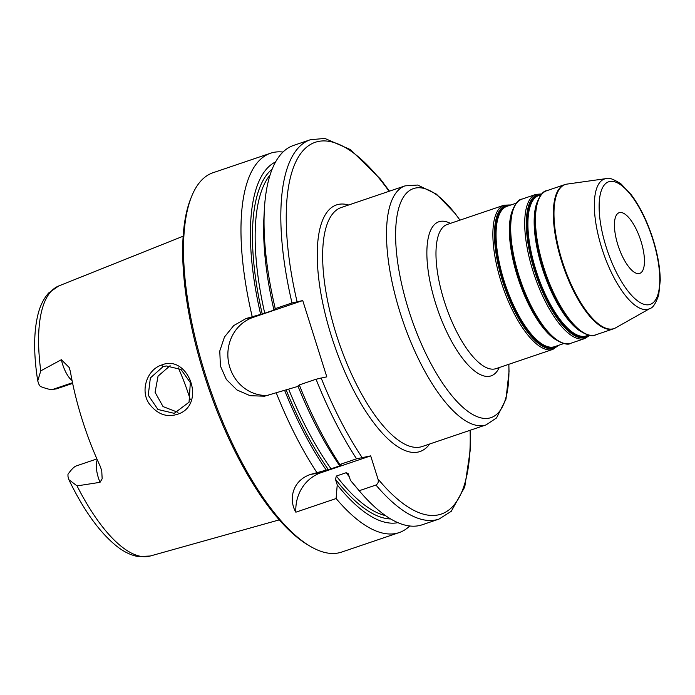 <?xml version="1.0" encoding="UTF-8"?>
<svg xmlns="http://www.w3.org/2000/svg" width="695" height="695" viewBox="0 0 695 695"><rect width="100%" height="100%" fill="white"/><g stroke="black" fill="none" stroke-linecap="round" stroke-linejoin="round"><path stroke-width="1.04" d="M639.061 273.569A32.048 11.554 71.3 0 0 639.721 273.404A32.048 11.554 71.3 0 0 640.382 239.341A32.048 11.554 71.3 0 0 619.149 212.705A32.048 11.554 71.3 0 0 618.194 245.865A32.048 11.554 71.3 0 0 639.061 273.569M370.678 455.877L377.932 478.89C378.784 481.626 378.123 483.677 375.952 485.041L359.193 490.722L350.497 480.375L348.126 473.59L346.127 472.739L336.397 476.032L335.45 479.237L337.231 484.875L336.111 498.541L295.862 512.189C289.051 501.138 290.97 481.114 310.569 474.416L331.055 468.804L340.785 465.502L341.566 465.068L339.438 465.424L339.803 464.512L356.57 458.822L370.678 455.877L321.142 472.67A40.058 37.295 -99.4 0 0 295.862 512.189M389.487 191.16L380.217 178.841L350.532 149.651L324.852 138.435L310.378 139.721L293.62 145.403A200.282 72.237 71.3 0 0 264.343 209.777A200.282 72.237 71.3 0 0 275.246 308.632L292.004 302.951L302.742 300.561L326.798 376.846L316.06 379.235L299.293 384.917A200.282 72.237 71.3 0 0 339.803 464.512M97.335 459.908A19.547 7.054 71.3 0 0 100.028 482.33L77.049 485.892L68.848 479.654L67.997 476.492A19.547 7.054 -108.7 0 1 67.988 474.233C71.376 469.499 74.096 466.753 76.129 465.98L96.909 458.935M72.645 383.379L56.573 388.826L52.49 389.504C50.388 389.773 46.33 388.74 40.301 386.42A19.547 7.054 -108.7 0 1 38.955 384.378L37.739 380.921L40.779 370.852L61.369 359.706A19.547 7.054 71.3 0 0 72.063 380.53M100.028 482.33L102.156 478.786L101.748 470.741L100.28 466.415A144.221 52.021 71.3 0 1 70.404 371.643L69.222 367.542L61.369 359.706M161.648 365.023C147.522 369.349 140.095 389.782 148.747 403.1C157.652 415.202 168.381 418.486 180.943 412.943C205.668 400.72 187.155 354.076 161.648 365.023L162.934 366.769L166.227 365.944L180.995 369.445L190.326 382.615L189.049 402.214L174.202 413.334L157.939 409.477L148.252 395.212L150.363 377.941L162.934 366.769M170.101 365.692L158.052 376.134L155.081 392.301L163.038 406.575L177.92 412.352M282.995 152.04A200.282 72.237 71.3 0 0 270.529 153.23L213.078 172.708A200.282 72.237 71.3 0 0 191.62 196.433A200.282 72.237 71.3 0 0 208.96 385.577A200.282 72.237 71.3 0 0 310.213 546.287A200.282 72.237 71.3 0 0 337.509 553.116A200.282 72.237 71.3 0 0 341.671 552.073L399.121 532.596A200.282 72.237 71.3 0 0 409.746 525.967M298.077 386.359L276.21 392.745A200.282 72.237 71.3 0 0 316.72 472.331M276.21 392.745L264.534 396.202L250.131 395.707L236.96 389.973L226.344 379.461L220.402 366.013L219.776 351.001L224.476 336.997L233.729 325.581L246.013 318.536L264.734 313.219L274.464 309.918L275.498 309.44L273.873 309.709L275.246 308.632M270.529 153.23A200.282 72.237 71.3 0 0 252.155 316.451M336.111 498.541A200.282 72.237 71.3 0 0 394.96 533.638A200.282 72.237 71.3 0 0 399.121 532.596M284.663 390.494A190.665 68.77 71.3 0 0 326.163 469.916M299.293 384.917L297.929 385.994A190.665 68.77 71.3 0 0 339.438 465.424M359.193 490.722A200.282 72.237 71.3 0 0 359.828 491.469A200.282 72.237 71.3 0 0 422.213 524.777L438.971 519.096L451.255 511.311L464.755 486.995L470.567 447.98L470.506 430.162M264.343 209.777L263.935 217.457A190.665 68.77 71.3 0 0 273.873 309.709M275.611 161.883A190.665 68.77 71.3 0 0 260.608 314.209M302.742 300.561L253.206 317.346A40.058 37.295 -99.4 0 0 228.62 362.634A40.058 37.295 -99.4 0 0 268.122 395.42M178.267 367.803L178.554 368.393A106.153 38.286 -108.7 0 1 190.222 399.443M191.62 196.433L190.708 198.692A198.284 71.516 71.3 0 0 207.875 385.951A198.284 71.516 71.3 0 0 308.111 545.045L310.213 546.287M337.231 484.875A190.665 68.77 71.3 0 0 397.896 522.649M350.497 480.375A190.665 68.77 71.3 0 0 354.832 485.623L359.828 491.469M536.931 202.749A74.104 26.731 71.3 0 0 542.204 267.992A74.104 26.731 71.3 0 0 580.507 331.307M570.413 321.794A74.504 26.87 -108.7 0 1 570.204 321.55A74.504 26.87 -108.7 0 1 542.673 267.81A74.504 26.87 -108.7 0 1 534.681 216.753A74.504 26.87 -108.7 0 1 534.698 216.44M588.613 335.138L586.406 335.885A74.104 26.731 -108.7 0 1 584.869 336.267A74.104 26.731 -108.7 0 1 535.941 270.112A74.104 26.731 -108.7 0 1 538.825 195.521L541.031 194.774M534.681 216.753L534.716 216.119A75.303 27.166 71.3 0 0 542.786 267.723A75.303 27.166 71.3 0 0 570.621 322.037L570.204 321.55M540.849 194.835A74.504 26.87 71.3 0 0 535.185 270.346A74.504 26.87 71.3 0 0 584.373 336.858A74.504 26.87 71.3 0 0 588.43 335.198M589.325 335.285A75.303 27.166 -108.7 0 1 584.208 337.761A75.303 27.166 -108.7 0 1 534.49 270.537A75.303 27.166 -108.7 0 1 541.509 194.226M512.154 211.141A74.104 26.731 71.3 0 0 517.436 276.393A74.104 26.731 71.3 0 0 555.731 339.699M545.644 330.186A74.504 26.87 -108.7 0 1 545.436 329.943A74.504 26.87 -108.7 0 1 517.897 276.202A74.504 26.87 -108.7 0 1 509.913 225.154A74.504 26.87 -108.7 0 1 509.93 224.833M563.845 343.538L554.567 346.683A74.104 26.731 -108.7 0 1 553.02 347.066A74.104 26.731 -108.7 0 1 504.092 280.91A74.104 26.731 -108.7 0 1 506.985 206.311L516.263 203.166M509.913 225.154L509.948 224.511A75.303 27.166 71.3 0 0 518.018 276.115A75.303 27.166 71.3 0 0 545.853 330.429L545.436 329.943M509.009 205.624A74.504 26.87 71.3 0 0 503.336 281.145A74.504 26.87 71.3 0 0 552.534 347.656A74.504 26.87 71.3 0 0 556.582 345.997M558.12 345.476A75.303 27.166 -108.7 0 1 552.36 348.56A75.303 27.166 -108.7 0 1 502.641 281.327A75.303 27.166 -108.7 0 1 510.538 205.112M570.621 322.037C576.85 330.82 591.071 338.369 595.554 334.903A76.111 27.453 -108.7 0 1 593.973 335.294A76.111 27.453 -108.7 0 1 543.725 267.349A76.111 27.453 -108.7 0 1 546.696 190.743C541.023 190.717 534.316 205.355 534.716 216.119M546.696 190.743L564.566 184.679A76.111 27.453 71.3 0 0 561.595 261.294A76.111 27.453 71.3 0 0 611.843 329.239A76.111 27.453 71.3 0 0 613.424 328.839L595.554 334.903M541.779 193.931L535.941 194.383A76.111 27.453 71.3 0 0 532.969 270.998A76.111 27.453 71.3 0 0 583.218 338.943A76.111 27.453 71.3 0 0 584.808 338.543L589.716 335.346M584.808 338.543L570.786 343.295A76.111 27.453 -108.7 0 1 569.205 343.686A76.111 27.453 -108.7 0 1 518.957 275.75A76.111 27.453 -108.7 0 1 521.928 199.135L535.941 194.383M511.042 204.938L504.092 205.181A76.111 27.453 71.3 0 0 501.13 281.788A76.111 27.453 71.3 0 0 551.378 349.733A76.111 27.453 71.3 0 0 552.959 349.342L558.615 345.302M552.959 349.342L496.065 368.628A76.111 27.453 -108.7 0 1 494.484 369.019A76.111 27.453 -108.7 0 1 444.235 301.074A76.111 27.453 -108.7 0 1 447.198 224.468L504.092 205.181M606.136 246.907A64.739 23.352 -108.7 0 1 624.258 187.737A64.739 23.352 -108.7 0 1 657.922 294.515A64.739 23.352 -108.7 0 1 606.136 246.907M601.792 248.132A68.683 24.768 71.3 0 0 647.132 309.449A68.683 24.768 71.3 0 0 650.112 308.398C652.848 307.92 655.715 303.498 658.704 295.149L660.25 280.389C660.085 266.906 657.322 252.085 651.962 235.926C646.367 219.498 639.461 205.763 631.234 194.722L621.113 184.001C613.581 179.093 608.577 177.295 606.118 178.606A68.683 24.768 71.3 0 0 601.792 248.132M650.112 308.398L615.735 327.805A76.05 27.426 -108.7 0 1 612.443 328.97A76.05 27.426 -108.7 0 1 562.229 261.085A76.05 27.426 -108.7 0 1 567.024 184.097L564.566 184.679M486.126 424.862L422.265 446.511A126.177 45.514 -108.7 0 1 419.641 447.163A126.177 45.514 -108.7 0 1 337.475 338.074A126.177 45.514 -108.7 0 1 341.245 207.51L405.115 185.86A126.177 45.514 71.3 0 0 400.198 312.872A126.177 45.514 71.3 0 0 483.503 425.514A126.177 45.514 71.3 0 0 486.126 424.862L496.551 417.93L505.986 399.147L509.027 371.651L508.844 364.293M348.655 204.999A130.182 46.956 71.3 0 0 333.748 343.287A130.182 46.956 71.3 0 0 429.666 444.001M377.932 478.89A196.277 70.794 71.3 0 0 470.081 430.301M389.07 191.299A196.277 70.794 71.3 0 0 302.264 151.553A196.277 70.794 71.3 0 0 297.017 301.508M321.073 377.793A196.277 70.794 71.3 0 0 361.982 457.319M450.386 223.382A81.376 29.355 71.3 0 0 435.687 303.645A81.376 29.355 71.3 0 0 489.41 376.29A81.376 29.355 71.3 0 0 499.253 367.542M508.792 364.31A120.904 43.611 -108.7 0 1 488.576 418.242A120.904 43.611 -108.7 0 1 408.747 310.309A120.904 43.611 -108.7 0 1 402.683 198.37A120.904 43.611 -108.7 0 1 459.934 220.15M72.506 382.719L52.49 389.504M77.049 485.892A142.597 51.43 71.3 0 0 148.226 556.469A142.597 51.43 71.3 0 0 150.233 556.017L279.286 519.869M37.739 380.921C33.473 353.694 33.638 331.202 38.242 313.428C40.449 305.044 43.95 298.216 48.737 292.925L58.701 285.975A142.597 51.43 71.3 0 0 40.779 370.852M321.142 472.67L310.569 474.416M286.279 390.225A186.269 67.18 71.3 0 0 328.301 469.568M288.79 389.504A184.262 66.459 71.3 0 0 331.055 468.804M316.06 379.235A200.282 72.237 71.3 0 0 356.57 458.822M310.378 139.721A200.282 72.237 71.3 0 0 292.004 302.951M375.952 485.041A200.282 72.237 71.3 0 0 438.971 519.096M270.068 174.975A184.262 66.459 71.3 0 0 264.734 313.219M272.145 169.172A186.269 67.18 71.3 0 0 262.224 313.94M253.206 317.346L246.013 318.536M335.45 479.237A186.269 67.18 71.3 0 0 390.712 518.965M336.397 476.032A184.262 66.459 71.3 0 0 385.534 515.62M346.127 472.739A184.262 66.459 71.3 0 0 349.394 476.883M521.928 199.135C516.255 199.118 509.548 213.747 509.948 224.511M570.786 343.295C566.303 346.762 552.082 339.221 545.853 330.429M606.118 178.606L567.024 184.097M615.735 327.805L613.424 328.839M459.977 220.133L455.121 213.487L436.434 194.14L417.704 185.044L405.115 185.86M58.701 285.975L183.141 236.204M68.848 479.654C83.834 510.651 100.002 533.004 117.351 546.696C124.188 551.995 131.112 555.288 138.123 556.565L150.233 556.017"/></g></svg>
